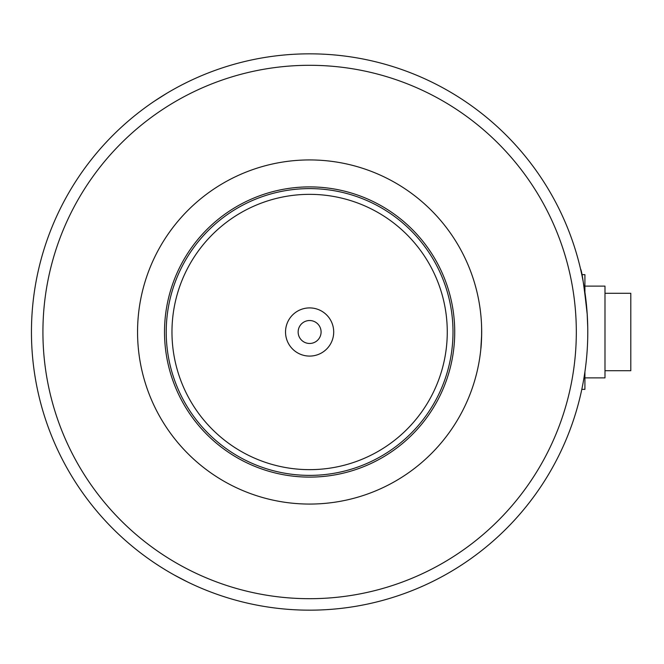 <?xml version="1.0" encoding="UTF-8"?>
<svg xmlns="http://www.w3.org/2000/svg" width="664" height="664" viewBox="0 0 664 664"><rect width="100%" height="100%" fill="white"/><g stroke="black" fill="none" stroke-linecap="round" stroke-linejoin="round"><path stroke-width="1" d="M581.805 389.353L584.918 389.353L584.918 371.84M584.918 377.882L604.987 377.882L604.987 286.118L584.918 286.118M604.987 370.711L630.8 370.711L630.8 293.289L604.987 293.289M584.918 292.16L584.918 274.647L581.805 274.647L580.95 270.729M309.615 343.471A11.471 11.471 0 0 1 299.68 326.265A11.471 11.471 0 0 1 319.55 326.265A11.471 11.471 0 0 1 309.615 343.471M309.615 356.087A24.087 24.087 0 0 1 288.757 319.957A24.087 24.087 0 0 1 330.481 319.957A24.087 24.087 0 0 1 309.615 356.087M137.556 332A172.059 172.059 0 0 1 395.653 182.99A172.059 172.059 0 0 1 395.653 481.01A172.059 172.059 0 0 1 137.556 332M309.615 469.647A137.647 137.647 0 0 1 190.41 263.176A137.647 137.647 0 0 1 428.828 263.176A137.647 137.647 0 0 1 309.615 469.647M309.615 475.382A143.382 143.382 0 0 1 185.439 260.305A143.382 143.382 0 0 1 433.791 260.305A143.382 143.382 0 0 1 309.615 475.382M309.615 598.696A266.696 266.696 0 0 1 78.651 198.652A266.696 266.696 0 0 1 540.587 198.652A266.696 266.696 0 0 1 309.615 598.696M309.615 610.166A278.166 278.166 0 0 1 68.716 192.917A278.166 278.166 0 0 1 550.514 192.917A278.166 278.166 0 0 1 309.615 610.166M174.317 575.041L187.373 581.863M162.995 568.384L160.256 566.666M158.978 565.844L155.135 563.329M166.788 93.3L154.355 101.194M178.209 86.826L181.073 85.316M182.417 84.618L186.526 82.552M587.192 350.119L587.457 345.537M587.748 327.651L587.134 312.935M587.648 340.79L587.524 344.018M580.693 394.408L580.535 395.088M580.61 269.227L580.535 268.912C581.863 270.738 584.096 285.993 587.242 314.67M587.781 332L587.781 334M481.607 327.028C481.699 337.237 481.425 344.74 480.786 349.538L481.657 334.706M481.682 332.623L481.666 330.141M481.632 328.049L481.541 324.995M480.62 312.935L480.935 315.989M309.615 477.109A145.109 145.109 0 0 1 183.953 259.45A145.109 145.109 0 0 1 435.285 259.45A145.109 145.109 0 0 1 309.615 477.109"/></g></svg>
